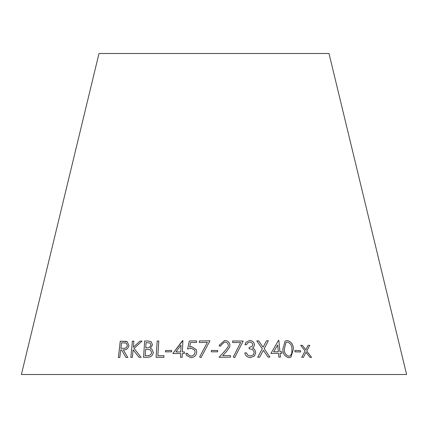 <?xml version="1.0" encoding="UTF-8"?>
<svg xmlns="http://www.w3.org/2000/svg" width="428" height="428" viewBox="0 0 428 428"><rect width="100%" height="100%" fill="white"/><g stroke="black" fill="none" stroke-linecap="round" stroke-linejoin="round"><path stroke-width="0.64" d="M329.004 53.5L98.996 53.5L21.4 374.5L406.6 374.5L329.004 53.5M309.931 357.353L311.595 357.369L306.748 351.035L309.738 345.353L308.09 345.337L305.769 349.772L302.387 345.321L300.702 345.326L305.089 351.03L301.713 357.337L303.382 357.332L306.063 352.287L309.931 357.353M294.972 351.859L300.606 351.944L300.477 350.591L294.844 350.505L294.972 351.859M288.873 357.69L290.965 357.155L293.383 349.136C293.314 344.454 291.27 341.581 287.236 340.511L285.091 341.095L282.828 349.125C282.828 353.774 284.845 356.631 288.873 357.69M268.046 357.102L269.929 357.091L264.162 348.724L268.351 340.763L266.494 340.779L263.081 347.194L258.705 340.881L256.8 340.918L262.241 348.75L257.699 357.257L259.603 357.214L263.322 350.302L268.046 357.102M280.067 353.314L281.966 353.293L281.822 351.725L279.917 351.746L278.837 340.346L278.516 340.351L270.903 353.469L278.494 353.33L278.858 357.134L280.431 357.113L280.067 353.314L280.42 357.123M254.179 352.474L253.387 354.796L250.407 356.037L247.764 355.154L246.426 352.875L244.805 352.891C245.528 355.887 247.416 357.466 250.466 357.626L254.51 355.952L255.784 352.346L254.569 349.441L252.557 348.044L253.67 347.145L254.5 344.706C253.975 342.047 252.327 340.645 249.556 340.501L245.859 342.368L244.934 344.727L246.624 344.711L247.352 343.192L249.636 342.084C251.397 342.143 252.45 343.01 252.788 344.695L252.285 346.236L249.107 347.429L249.187 348.927C251.899 348.793 253.563 349.976 254.179 352.474M243.174 341.041L232.623 340.972L232.661 342.512L240.638 342.55L233.292 356.984L234.683 357.674L243.174 341.041L232.623 340.977M230.467 357.139L230.43 355.572L222.71 355.631L226.765 351.217L229.676 347.145L229.954 345.316C229.574 342.272 227.814 340.661 224.673 340.479L219.302 345.182L219.227 346.065L220.832 346.038L220.923 345.326L224.62 342.026C226.792 342.165 228.028 343.277 228.327 345.359L228.124 346.68L225.337 350.452L219.099 357.257L230.467 357.139M211.352 351.816L217.627 351.816L217.627 350.468L211.352 350.468L211.352 351.816L211.352 350.468L217.627 350.468L217.627 351.827M209.95 340.832L199.325 340.966L199.325 342.502L207.355 342.389L199.63 356.968L201.005 357.631L209.95 340.832M194.745 350.222L195.029 351.843C194.836 354.373 193.472 355.802 190.936 356.128L187.94 354.55L187.518 353.319L185.811 353.341L186.48 355.374L190.797 357.642C194.414 357.369 196.393 355.454 196.746 351.907L196.393 349.713L191.621 346.621L189.652 346.948L190.578 342.496L196.522 342.475L196.554 340.918L189.337 340.955L187.619 349.055L191.198 348.146L194.751 350.227L195.029 351.843C194.831 354.368 193.467 355.796 190.931 356.123L187.94 354.55M182.323 353.512L184.324 353.523L184.398 351.96L182.392 351.95L182.916 340.586L172.816 353.523L180.669 353.507L180.504 357.294L182.151 357.305L182.323 353.512M165.47 351.864L171.575 351.789L171.639 350.436L165.534 350.516L165.47 351.864L165.534 350.516M158.809 341.004L157.194 341.014L156.108 357.337L163.919 357.316L164.02 355.743L157.83 355.754L158.809 341.004L157.194 341.014M152.539 344.845L151.148 341.672L147.735 340.945L144.648 341.02L143.557 357.337L147.869 357.241C150.913 357.123 152.732 355.534 153.315 352.479L151.817 349.055L150.281 348.312L152.539 344.845M125.934 357.428L127.769 357.439L123.328 349.879C126.287 350.067 128.154 348.606 128.919 345.503L127.212 341.71L120.247 341.212L118.385 357.46L119.835 357.444L120.701 349.89L121.531 349.885L125.934 357.428L121.531 349.885M141.101 357.305L134.028 348.429L142.021 341.095L139.945 341.105L133.327 347.252L133.889 341.17L132.359 341.196L130.866 357.401L132.396 357.375L133.092 349.815L139.068 357.31L141.101 357.305M127.223 341.715L126.421 341.4M126.437 341.41L120.247 341.212M120.263 341.218L118.401 357.471M126.297 343.112L127.389 345.508C126.79 347.632 125.458 348.569 123.398 348.328L120.894 348.317L121.515 342.791L126.292 343.106L127.378 345.498C126.774 347.622 125.441 348.563 123.387 348.317L120.883 348.312M142.032 341.105L139.945 341.105L133.327 347.252M133.905 341.175L132.359 341.196L130.882 357.407M139.079 357.316L133.092 349.815M150.089 343.01L150.902 344.882C150.314 347.038 148.891 348.007 146.627 347.793L145.734 347.814L146.071 342.577L150.089 343.01L150.891 344.872C150.303 347.028 148.88 348.001 146.617 347.787L145.723 347.804M151.822 349.061L150.281 348.312M151.154 341.672L147.746 340.955L144.659 341.025L143.567 357.348M150.538 350.109L151.673 352.544C151.047 354.833 149.543 355.877 147.152 355.668L145.199 355.705L145.616 349.446L149.281 349.569L150.528 350.104L151.662 352.538C151.036 354.828 149.527 355.871 147.141 355.663L145.199 355.705M157.836 355.759L164.031 355.748M157.204 341.02L156.118 357.348M171.644 350.446L165.545 350.527M184.404 351.966L182.392 351.95M182.922 340.592L182.579 340.586M182.585 340.592L172.826 353.533M180.675 353.512L180.509 357.3M181.055 345.145L180.75 351.95L175.908 351.95L181.055 345.145L180.744 351.939L175.903 351.944M187.523 353.325L185.811 353.341L186.485 355.379M196.393 349.713L191.621 346.621M191.626 346.627L189.652 346.948M196.559 340.929L189.337 340.955L187.619 349.066M209.95 340.838L199.325 340.966M199.325 340.972L199.33 342.512M207.355 342.395L199.63 356.973M230.462 357.15L230.43 355.572M230.424 355.577L222.71 355.631M229.676 347.151L229.954 345.316C229.574 342.282 227.814 340.667 224.668 340.485L219.302 345.187M220.832 346.038L220.923 345.326M228.124 346.691L225.337 350.457L219.099 357.262M237.133 352.87L243.168 341.052M236.968 349.767L233.292 356.989M253.387 354.796L250.401 356.048L247.759 355.165L246.426 352.875L244.8 352.897M254.505 355.957L255.784 352.346L254.569 349.441M254.564 349.446L252.557 348.044M253.665 347.151L254.5 344.706M254.494 344.717C253.97 342.052 252.322 340.651 249.551 340.506L245.859 342.373M246.619 344.711L247.352 343.192M252.279 346.241L249.107 347.44M281.956 353.303L281.822 351.725L279.917 351.746M279.907 351.752L278.837 340.346M278.826 340.356L278.505 340.356M278.334 351.773L273.679 351.837L277.697 344.947L278.344 351.763L273.674 351.848L277.697 344.947M259.598 357.225L263.322 350.302M269.918 357.102L264.162 348.724M264.151 348.734L268.351 340.763M268.34 340.768L266.484 340.784M263.076 347.199L258.705 340.881L256.789 340.929M290.96 357.155L293.383 349.136M293.367 349.141C293.303 344.46 291.254 341.587 287.225 340.517L287.236 340.511M287.225 340.517L285.085 341.1M290.168 355.845L288.772 356.224C285.69 355.176 284.203 352.816 284.299 349.152L285.979 342.48L287.439 342.074C290.468 343.133 291.971 345.492 291.95 349.157L291.778 353.357L290.168 355.845L288.788 356.214C285.706 355.165 284.213 352.811 284.31 349.146L285.979 342.48M300.595 351.95L300.477 350.591M300.467 350.596L294.833 350.511M303.372 357.343L306.063 352.287M311.579 357.38L306.732 351.04L309.738 345.353M309.722 345.359L308.08 345.343M300.691 345.332L302.387 345.321L305.769 349.772"/></g></svg>
